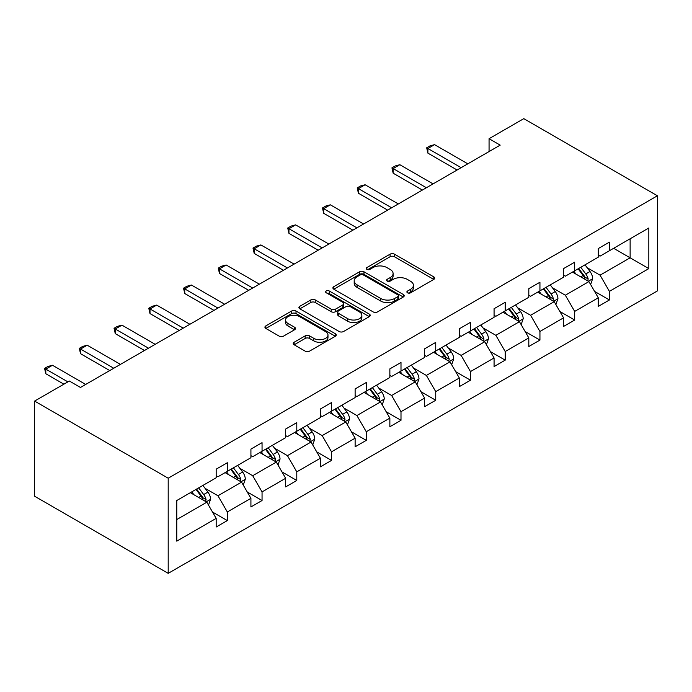 <?xml version="1.0" encoding="UTF-8"?>
<svg xmlns="http://www.w3.org/2000/svg" width="692" height="692" viewBox="0 0 692 692"><rect width="100%" height="100%" fill="white"/><g stroke="black" fill="none" stroke-linecap="round" stroke-linejoin="round"><path stroke-width="1.04" d="M407.519 292.811A2.163 1.246 0 0 0 410.581 292.811L433.798 279.404A3.088 1.782 0 0 0 434.706 278.149A3.088 1.782 0 0 0 433.798 276.887L394.457 254.172A3.088 1.782 0 0 0 390.089 254.172L366.864 267.579A2.163 1.246 0 0 0 366.232 268.461A2.163 1.246 0 0 0 366.864 269.344A2.163 1.246 0 0 0 369.926 269.344L372.927 267.605A9.887 5.709 0 0 1 386.923 267.605L390.202 269.499A9.887 5.709 0 0 1 393.091 273.539A9.887 5.709 0 0 1 390.202 277.578L387.191 279.308A2.163 1.246 0 0 0 386.56 280.199A2.163 1.246 0 0 0 387.191 281.082A2.163 1.246 0 0 0 390.253 281.082L393.255 279.343A9.887 5.709 0 0 1 407.242 279.343L410.52 281.237A9.887 5.709 0 0 1 413.418 285.277A9.887 5.709 0 0 1 410.52 289.317L407.519 291.047A2.163 1.246 0 0 0 406.887 291.929A2.163 1.246 0 0 0 407.519 292.811L407.519 291.047M294.143 342.246A3.088 1.782 0 0 0 293.235 343.509A3.088 1.782 0 0 0 294.143 344.772L305.181 351.147A3.088 1.782 0 0 0 309.549 351.147L335.335 336.251A3.088 1.782 0 0 0 336.243 334.989A3.088 1.782 0 0 0 335.335 333.734L295.994 311.019A3.088 1.782 0 0 0 291.626 311.019L265.832 325.906A3.088 1.782 0 0 0 264.932 327.169A3.088 1.782 0 0 0 265.832 328.432L279.17 336.13A3.088 1.782 0 0 0 283.538 336.13L294.576 329.755A3.088 1.782 0 0 0 295.484 328.492A3.088 1.782 0 0 0 294.576 327.23L287.967 323.415A8.269 4.775 0 0 1 285.545 320.041A8.269 4.775 0 0 1 290.649 315.63A8.269 4.775 0 0 1 299.662 316.668L325.56 331.615A8.269 4.775 0 0 1 327.982 334.989A8.269 4.775 0 0 1 322.879 339.4A8.269 4.775 0 0 1 313.865 338.371L309.549 335.88A3.088 1.782 0 0 0 305.181 335.88L294.143 342.246L294.143 344.772M657.4 195.784L523.801 118.652L489.062 138.703L500.195 145.13L80.471 387.459L69.338 381.032L34.6 401.083L168.199 478.215L657.4 195.784L657.4 290.917L168.199 573.348L168.199 478.215M373.152 311.902A3.088 1.782 0 0 0 377.521 311.902L403.315 297.006A3.088 1.782 0 0 0 404.214 295.752A3.088 1.782 0 0 0 403.315 294.489L363.966 271.774A3.088 1.782 0 0 0 359.598 271.774L333.812 286.661A3.088 1.782 0 0 0 332.904 287.924A3.088 1.782 0 0 0 333.812 289.187L373.152 311.902M327.134 293.278A2.163 1.246 0 0 1 329.331 293.59L329.331 291.021L369.329 314.107A3.088 1.782 0 0 1 370.229 315.37A3.088 1.782 0 0 1 369.329 316.633L343.535 331.52A3.088 1.782 0 0 1 339.167 331.52L299.818 308.805L299.818 306.288A3.088 1.782 0 0 0 298.918 307.551A3.088 1.782 0 0 0 299.818 308.805M299.818 306.288L310.855 299.913A3.088 1.782 0 0 1 315.232 299.913L331.183 309.125A3.088 1.782 0 0 0 335.559 309.125L342.877 304.895A3.088 1.782 0 0 0 343.786 303.632A3.088 1.782 0 0 0 342.877 302.369L326.269 292.785A2.163 1.246 0 0 1 325.638 291.903A2.163 1.246 0 0 1 326.97 290.744A2.163 1.246 0 0 1 329.331 291.021M176.771 500.524L216.181 477.765L216.181 469.159L227.322 462.732L227.322 471.338L250.919 457.715L250.919 449.099L262.052 442.672L262.052 451.288L285.658 437.664L285.658 429.049L296.79 422.622L296.79 431.228L320.396 417.605L320.396 408.989L331.529 402.562L331.529 411.178L355.126 397.554L355.126 388.939L366.267 382.512L366.267 391.127L389.864 377.495L389.864 368.879L400.997 362.452L400.997 371.068L424.603 357.444L424.603 348.829L435.735 342.402L435.735 351.017L459.341 337.385L459.341 328.769L470.474 322.342L470.474 330.958L494.071 317.334L494.071 308.718L505.203 302.292L505.203 310.907L528.809 297.275L528.809 288.668L539.942 282.232L539.942 290.848L563.548 277.224L563.548 268.608L574.68 262.182L574.68 270.797L598.286 257.165L598.286 248.558L609.418 242.131L609.418 250.738L648.828 227.988L648.828 268.608L609.418 291.367L609.418 299.973L598.286 306.409L598.286 297.794L574.68 311.417L574.68 320.033L563.548 326.46L563.548 317.844L539.942 331.477L539.942 340.083L528.809 346.51L528.809 337.904L505.203 351.527L505.203 360.143L494.071 366.57L494.071 357.954L470.474 371.587L470.474 380.193L459.341 386.62L459.341 378.014L435.735 391.637L435.735 400.253L424.603 406.68L424.603 398.064L400.997 411.688L400.997 420.303L389.864 426.73L389.864 418.124L366.267 431.747L366.267 440.363L355.126 446.79L355.126 438.174L331.529 451.798L331.529 460.414L320.396 466.841L320.396 458.225L296.79 471.858L296.79 480.473L285.658 486.9L285.658 478.284L262.052 491.908L262.052 500.524L250.919 506.951L250.919 498.335L227.322 511.968L227.322 520.583L216.181 527.01L216.181 518.394L176.771 541.144L176.771 500.524M225.09 472.627L241.569 482.142L217.963 495.766L205.074 488.327M217.963 495.766L227.322 511.968M241.569 482.142L250.919 498.335M216.181 475.715L217.963 476.745L227.322 471.338M259.829 452.577L276.307 462.083L252.701 475.715L239.813 468.268M252.701 475.715L262.052 491.908M276.307 462.083L285.658 478.284M250.919 455.656L252.701 456.685L262.052 451.288M294.567 432.517L311.045 442.032L287.44 455.656L274.551 448.217M287.44 455.656L296.79 471.858M311.045 442.032L320.396 458.225M285.658 435.605L287.44 436.635L296.79 431.228M329.297 412.467L345.775 421.973L322.178 435.605L309.289 428.166M322.178 435.605L331.529 451.798M345.775 421.973L355.126 438.174M320.396 415.546L322.178 416.575L331.529 411.178M364.035 392.407L380.513 401.922L356.908 415.546L344.019 408.107M356.908 415.546L366.267 431.747M380.513 401.922L389.864 418.124M355.126 395.495L356.908 396.525L366.267 391.127M398.774 372.357L415.252 381.863L391.646 395.495L378.758 388.056M391.646 395.495L400.997 411.688M415.252 381.863L424.603 398.064M389.864 375.436L391.646 376.465L400.997 371.068M433.512 352.297L449.982 361.812L426.384 375.436L413.496 367.997M426.384 375.436L435.735 391.637M449.982 361.812L459.341 378.014M424.603 355.385L426.384 356.415L435.735 351.017M468.242 332.247L484.72 341.762L461.123 355.385L448.234 347.946M461.123 355.385L470.474 371.587M484.72 341.762L494.071 357.954M459.341 335.326L461.123 336.355L470.474 330.958M502.98 312.187L519.458 321.702L495.853 335.326L482.964 327.887M495.853 335.326L505.203 351.527M519.458 321.702L528.809 337.904M494.071 315.275L495.853 316.305L505.203 310.907M537.719 292.136L554.197 301.651L530.591 315.275L517.702 307.836M530.591 315.275L539.942 331.477M554.197 301.651L563.548 317.844M528.809 295.225L530.591 296.245L539.942 290.848M572.448 272.077L588.927 281.592L565.329 295.225L552.441 287.777M565.329 295.225L574.68 311.417M588.927 281.592L598.286 297.794M563.548 275.165L565.329 276.195L574.68 270.797M613.648 248.298L630.127 257.813L600.059 275.165L587.179 267.726M600.059 275.165L609.418 291.367M648.828 268.608L630.127 257.813L630.127 238.783L648.828 227.988M34.6 401.083L34.6 496.216L168.199 573.348M489.062 138.703L489.062 151.557M598.286 255.114L600.059 256.135L609.418 250.738M176.771 519.554L206.83 502.193L190.352 492.678M206.83 502.193L216.181 518.394M594.61 291.427L609.418 299.973M559.871 311.487L574.68 320.033M525.133 331.537L539.942 340.083M490.403 351.597L505.203 360.143M455.665 371.647L470.474 380.193M420.926 391.698L435.735 400.253M386.188 411.757L400.997 420.303M351.458 431.808L366.267 440.363M316.72 451.867L331.529 460.414M281.981 471.918L296.79 480.473M247.252 491.977L262.052 500.524M212.513 512.028L227.322 520.583M408.384 293.123L410.52 291.886A9.887 5.709 0 0 0 413.418 287.846L413.418 285.277M393.091 273.539L393.091 276.108A9.887 5.709 0 0 1 390.202 280.148L388.056 281.385M433.763 279.43L394.457 256.741A3.088 1.782 0 0 0 390.089 256.741L367.729 269.646M403.272 297.032L363.966 274.343A3.088 1.782 0 0 0 359.598 274.343L333.847 289.213M397.848 296.634A2.163 1.246 0 0 0 398.48 295.752A2.163 1.246 0 0 0 397.848 294.861L363.317 274.932A2.163 1.246 0 0 0 360.255 274.932L357.089 276.757A9.887 5.709 0 0 0 354.192 280.796A9.887 5.709 0 0 0 357.089 284.836L380.687 298.46A9.887 5.709 0 0 0 394.682 298.46L397.848 296.634L397.848 299.203A2.163 1.246 0 0 0 398.48 298.321L398.48 295.752M354.192 280.796L354.192 283.365A9.887 5.709 0 0 0 357.089 287.405L357.089 284.836M397.848 299.203L394.682 301.029A9.887 5.709 0 0 1 380.687 301.029L357.089 287.405M299.861 308.831L310.855 302.482L310.855 299.913M343.786 303.632L343.786 306.21A3.088 1.782 0 0 1 342.877 307.464L335.559 311.694A3.088 1.782 0 0 1 331.183 311.694L315.232 302.482A3.088 1.782 0 0 0 310.855 302.482M329.331 293.59L369.286 316.659M347.739 318.683A8.269 4.775 0 0 0 356.752 319.721A8.269 4.775 0 0 0 361.855 315.31A8.269 4.775 0 0 0 359.433 311.928L350.308 306.66A3.088 1.782 0 0 0 345.939 306.66L338.613 310.89A3.088 1.782 0 0 0 337.713 312.153A3.088 1.782 0 0 0 338.613 313.415L347.739 318.683L347.739 321.252A8.269 4.775 0 0 0 356.752 322.29A8.269 4.775 0 0 0 361.855 317.879L361.855 315.31M337.713 312.153L337.713 314.722A3.088 1.782 0 0 0 338.613 315.985L338.613 313.415M347.739 321.252L338.613 315.985M327.982 334.989L327.982 337.566A8.269 4.775 0 0 1 322.879 341.978A8.269 4.775 0 0 1 313.865 340.94L309.549 338.449A3.088 1.782 0 0 0 305.181 338.449L294.178 344.798M285.545 320.041L285.545 322.61A8.269 4.775 0 0 0 287.967 325.984L287.967 323.415M294.532 329.781L287.967 325.984M335.335 333.734L335.335 336.251L295.994 313.588A3.088 1.782 0 0 0 291.626 313.588L265.875 328.458M590.622 284.524L592.672 278.608A8.347 4.818 -120 0 0 590.008 271.506L585.008 264.828M576.038 274.153L573.876 271.255M587.698 280.883L588.165 278.962A8.347 4.818 -120 0 0 585.778 273.945L580.778 267.276M578.685 268.479L584.186 275.823A4.247 2.457 60 0 1 584.965 277.12L588.165 278.962M578.105 268.816L583.105 275.494A8.347 4.818 60 0 1 585.181 279.43M461.123 167.689L427.898 148.512L427.898 153.14L426.67 147.803L430.009 145.874L434.576 144.654L467.801 163.84M457.109 170.007L427.898 153.14M434.576 144.654L427.898 148.512L426.67 147.803M555.884 304.584L557.934 298.667A8.347 4.818 -120 0 0 555.269 291.557L550.27 284.888M541.308 294.204L539.137 291.315M552.96 300.933L553.427 299.022A8.347 4.818 -120 0 0 551.04 294.005L546.04 287.327M543.947 288.538L549.448 295.882A4.247 2.457 60 0 1 550.226 297.171L553.427 299.022M543.367 288.875L548.367 295.545A8.347 4.818 60 0 1 550.451 299.489M521.154 324.635L523.195 318.718A8.347 4.818 -120 0 0 520.531 311.616L515.531 304.938M506.57 314.263L504.399 311.365M518.221 320.993L518.689 319.073A8.347 4.818 -120 0 0 516.301 314.056L511.302 307.386M509.217 308.589L514.718 315.933A4.247 2.457 60 0 1 515.488 317.23L518.689 319.073M508.629 308.926L513.628 315.595A8.347 4.818 60 0 1 515.713 319.54M426.384 187.748L393.16 168.571L393.16 173.199L391.94 167.862L395.279 165.933L399.838 164.713L433.062 183.89M422.371 190.058L393.16 173.199M399.838 164.713L393.16 168.571L391.94 167.862M391.646 207.799L358.421 188.622L358.421 193.25L357.202 187.913L360.541 185.984L365.108 184.764L398.324 203.95M387.641 210.117L358.421 193.25M365.108 184.764L358.421 188.622L357.202 187.913M486.415 344.685L488.466 338.777A8.347 4.818 -120 0 0 485.801 331.667L480.802 324.998M471.832 334.314L469.669 331.425M483.492 341.044L483.959 339.132A8.347 4.818 -120 0 0 481.571 334.115L476.572 327.437M474.478 328.648L479.98 335.992A4.247 2.457 60 0 1 480.75 337.281L483.959 339.132M473.899 328.977L478.899 335.655A8.347 4.818 60 0 1 480.975 339.599M356.908 227.858L323.692 208.673L323.692 213.3L322.463 207.972L325.802 206.043L330.369 204.823L363.594 224M352.903 230.168L323.692 213.3M330.369 204.823L323.692 208.673L322.463 207.972M451.677 364.745L453.727 358.828A8.347 4.818 -120 0 0 451.063 351.726L446.063 345.048M437.102 354.373L434.931 351.475M448.753 361.103L449.22 359.183A8.347 4.818 -120 0 0 446.833 354.166L441.833 347.496M439.74 348.699L445.241 356.043A4.247 2.457 60 0 1 446.02 357.332L449.22 359.183M439.161 349.036L444.16 355.705A8.347 4.818 60 0 1 446.236 359.65M322.178 247.909L288.953 228.732L288.953 233.36L287.725 228.023L291.064 226.094L295.631 224.874L328.856 244.051M318.164 250.227L288.953 233.36M295.631 224.874L288.953 228.732L287.725 228.023M416.939 384.795L418.989 378.887A8.347 4.818 -120 0 0 416.325 371.777L411.325 365.108M402.363 374.424L400.192 371.535M414.015 381.154L414.482 379.242A8.347 4.818 -120 0 0 412.095 374.225L407.095 367.547M405.01 368.758L410.512 376.102A4.247 2.457 60 0 1 411.282 377.391L414.482 379.242M404.422 369.087L409.422 375.765A8.347 4.818 60 0 1 411.506 379.7M287.44 267.968L254.215 248.783L254.215 253.41L252.995 248.082L256.334 246.153L260.893 244.933L294.117 264.11M283.435 270.278L254.215 253.41M260.893 244.933L254.215 248.783L252.995 248.082M382.209 404.855L384.25 398.938A8.347 4.818 -120 0 0 381.586 391.836L376.595 385.159M367.625 394.483L365.454 391.585M379.285 401.213L379.752 399.293A8.347 4.818 -120 0 0 377.356 394.276L372.357 387.607M370.272 388.809L375.773 396.153A4.247 2.457 60 0 1 376.543 397.442L379.752 399.293M369.692 389.146L374.683 395.815A8.347 4.818 60 0 1 376.768 399.76M252.701 288.019L219.476 268.842L219.476 273.47L218.257 268.133L221.596 266.204L226.163 264.984L259.379 284.161M248.696 290.337L219.476 273.47M226.163 264.984L219.476 268.842L218.257 268.133M347.47 424.905L349.521 418.997A8.347 4.818 -120 0 0 346.856 411.887L341.857 405.218M332.887 414.534L330.724 411.645M344.547 421.264L345.014 419.352A8.347 4.818 -120 0 0 342.627 414.326L337.627 407.657M335.534 408.868L341.035 416.212A4.247 2.457 60 0 1 341.805 417.501L345.014 419.352M334.954 409.197L339.954 415.875A8.347 4.818 60 0 1 342.03 419.81M217.963 308.078L184.747 288.893L184.747 293.52L183.518 288.192L186.857 286.263L191.424 285.035L224.649 304.221M213.958 310.388L184.747 293.52M191.424 285.035L184.747 288.893L183.518 288.192M312.732 444.965L314.782 439.048A8.347 4.818 -120 0 0 312.118 431.946L307.118 425.269M298.157 434.593L295.986 431.696M309.808 441.323L310.275 439.403A8.347 4.818 -120 0 0 307.888 434.386L302.888 427.708M300.795 428.919L306.297 436.263A4.247 2.457 60 0 1 307.075 437.552L310.275 439.403M300.216 429.256L305.215 435.925A8.347 4.818 60 0 1 307.291 439.87M183.233 328.129L150.008 308.952L150.008 313.58L148.78 308.243L152.128 306.314L156.686 305.094L189.911 324.271M179.219 330.447L150.008 313.58M156.686 305.094L150.008 308.952L148.78 308.243M277.994 465.015L280.044 459.099A8.347 4.818 -120 0 0 277.38 451.997L272.38 445.328M263.418 454.644L261.247 451.755M275.07 461.374L275.537 459.462A8.347 4.818 -120 0 0 273.15 454.436L268.15 447.767M266.065 448.97L271.567 456.313A4.247 2.457 60 0 1 272.337 457.611L275.537 459.462M265.477 449.307L270.477 455.985A8.347 4.818 60 0 1 272.562 459.921M148.495 348.188L115.27 329.003L115.27 333.63L114.05 328.293L117.389 326.373L121.956 325.145L155.172 344.331M144.49 350.498L115.27 333.63M121.956 325.145L115.27 329.003L114.05 328.293M243.264 485.075L245.305 479.158A8.347 4.818 -120 0 0 242.65 472.048L237.65 465.379M228.68 474.703L226.518 471.806M240.34 481.433L240.807 479.513A8.347 4.818 -120 0 0 238.411 474.496L233.42 467.818M231.327 469.029L236.828 476.373A4.247 2.457 60 0 1 237.598 477.662L240.807 479.513M230.747 469.366L235.747 476.035A8.347 4.818 60 0 1 237.823 479.98M113.756 368.239L80.54 349.062L80.54 353.69L79.312 348.353L82.651 346.424L87.218 345.204L120.434 364.381M109.751 370.557L80.54 353.69M87.218 345.204L80.54 349.062L79.312 348.353M208.526 505.125L210.576 499.209A8.347 4.818 -120 0 0 207.911 492.107L202.912 485.429M193.942 494.754L191.779 491.865M205.602 501.484L206.069 499.572A8.347 4.818 -120 0 0 203.682 494.546L198.682 487.877M196.589 489.08L202.09 496.423A4.247 2.457 60 0 1 202.86 497.721L206.069 499.572M196.009 489.417L201.009 496.095A8.347 4.818 60 0 1 203.085 500.031M67.885 381.863L45.802 369.113L45.802 373.741L44.573 368.403L47.912 366.475L52.48 365.255L85.704 384.441M63.88 384.181L45.802 373.741M52.48 365.255L45.802 369.113L44.573 368.403M410.52 291.886L410.52 289.317M387.191 281.082L387.191 279.308M390.202 280.148L390.202 277.578M366.864 269.344L366.864 267.579M390.089 256.741L390.089 254.172M394.457 256.741L394.457 254.172M433.798 279.404L433.798 276.887M333.812 289.187L333.812 286.661M359.598 274.343L359.598 271.774M363.966 274.343L363.966 271.774M403.315 297.006L403.315 294.489M380.687 301.029L380.687 298.46M394.682 301.029L394.682 298.46M315.232 302.482L315.232 299.913M331.183 311.694L331.183 309.125M335.559 311.694L335.559 309.125M342.877 307.464L342.877 304.895M369.329 316.633L369.329 314.107M305.181 338.449L305.181 335.88M309.549 338.449L309.549 335.88M313.865 340.94L313.865 338.371M294.576 329.755L294.576 327.23M265.832 328.432L265.832 325.906M291.626 313.588L291.626 311.019M295.994 313.588L295.994 311.019M588.33 281.246L592.611 278.772M585.778 273.945L590.008 271.506M580.735 276.861L583.105 275.494M553.591 301.305L557.882 298.823M551.04 294.005L555.269 291.557M545.997 296.911L548.367 295.545M518.853 321.356L523.143 318.882M516.301 314.056L520.531 311.616M511.258 316.971L513.628 315.595M484.123 341.407L488.405 338.933M481.571 334.115L485.801 331.667M476.52 337.021L478.899 335.655M449.385 361.466L453.667 358.992M446.833 354.166L451.063 351.726M441.79 357.081L444.16 355.705M414.646 381.517L418.937 379.043M412.095 374.225L416.325 371.777M407.052 377.131L409.422 375.765M379.908 401.576L384.198 399.102M377.356 394.276L381.586 391.836M372.313 397.191L374.683 395.815M345.178 421.627L349.46 419.153M342.627 414.326L346.856 411.887M337.575 417.241L339.954 415.875M310.44 441.686L314.73 439.212M307.888 434.386L312.118 431.946M302.845 437.301L305.215 435.925M275.701 461.737L279.992 459.263M273.15 454.436L277.38 451.997M268.107 457.351L270.477 455.985M240.972 481.796L245.253 479.322M238.411 474.496L242.65 472.048M233.368 477.411L235.747 476.035M206.233 501.847L210.515 499.373M203.682 494.546L207.911 492.107M198.63 497.462L201.009 496.095"/></g></svg>
